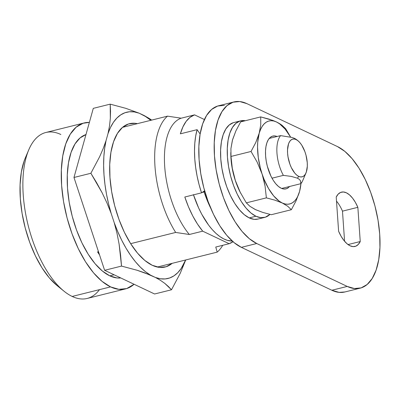 <?xml version="1.0" encoding="UTF-8"?>
<svg xmlns="http://www.w3.org/2000/svg" width="400" height="400" viewBox="0 0 400 400"><rect width="100%" height="100%" fill="white"/><g stroke="black" fill="none" stroke-linecap="round" stroke-linejoin="round"><path stroke-width="0.6" d="M217.19 252.13L157.295 267.04L217.19 252.13A73.85 34.215 76 0 0 222.745 245.295A73.85 34.215 -104 0 1 217.19 252.13L215.77 247.03L217.19 252.13M85.97 134.56A73.85 34.215 76 0 0 69.21 202.29A73.85 34.215 76 0 0 109.78 275.845A73.85 34.215 76 0 0 120.745 277.94L116.98 277.96L109.78 275.845L114.07 274.775L109.78 275.845L102.395 271.045L95.105 263.74L88.195 254.215L81.92 242.83L76.535 230.03L72.235 216.305L69.19 202.18L67.515 188.195L67.28 174.895L68.49 162.785L71.1 152.33L75.005 143.94L80.06 137.925L86.07 134.53M99.485 289.64A85.51 39.62 -104 0 1 72.18 296.44A85.51 39.62 76 0 0 87.18 298.45L125.55 288.895A85.51 39.62 -104 0 1 110.555 286.885L72.18 296.44A85.51 39.62 -104 0 1 64.03 291.21A85.51 39.62 -104 0 1 28.81 149.735A85.51 39.62 -104 0 1 60.855 134.5M84.23 122.935A85.51 39.62 -104 0 1 89.37 122.395L83.1 123.255L76.14 127.19L70.285 134.15L65.765 143.87L62.745 155.975L61.345 169.995L61.615 185.395L63.55 201.59L67.075 217.945L72.055 233.84L78.295 248.66L85.555 261.84L93.56 272.87L102 281.325L110.555 286.885A85.51 39.62 -104 0 1 63.35 200.35A85.51 39.62 -104 0 1 84.23 122.935L45.86 132.49A85.51 39.62 76 0 0 24.975 209.905A85.51 39.62 76 0 0 72.18 296.44L110.555 286.885L118.885 289.335L126.685 288.575L134.075 284.26A85.51 39.62 -104 0 1 125.55 288.895M180.395 133.82L182.9 126.91L186.155 121.355L190.08 117.305L194.565 114.865L204.4 119.53L194.565 114.865L181.195 118.195A66.74 30.92 76 0 0 164.71 166.6A66.74 30.92 76 0 0 189.33 234.495L202.7 231.165L197.55 224.155L192.77 215.98L188.49 206.855L184.815 197.015L201.525 192.85A66.74 30.92 -104 0 1 197.105 129.66L180.395 133.82A66.74 30.92 -104 0 1 194.565 114.865L181.195 118.195L167.54 116.145L122.52 127.355L167.54 116.145A73.85 34.215 76 0 0 175.675 232.445A73.85 34.215 -104 0 1 167.54 116.145L181.195 118.195A66.74 30.92 -104 0 0 164.71 166.6A66.74 30.92 -104 0 0 189.33 234.495L202.7 231.165A66.74 30.92 -104 0 1 184.815 197.015L201.525 192.85L204.635 190.81L201.525 192.85L199.055 184.51L197.085 176.01L195.655 167.495L194.79 159.11L194.505 151L194.8 143.3L195.67 136.145L197.105 129.66L180.395 133.82M233.225 241.56L229.14 243.705L202.7 231.165L229.14 243.705L215.77 247.03L229.14 243.705A66.74 30.92 -104 0 0 233 241.725M25.445 157.625L24.075 161.17L21.345 172.105L20.08 184.775L20.325 198.695L22.075 213.325L25.26 228.105L29.76 242.465L35.4 255.86L41.96 267.77L49.195 277.735L57.225 285.705M28.81 149.735L25.355 157.835A77.27 35.8 76 0 0 57.185 285.675L64.03 291.21M99.54 254.91A73.85 34.215 -104 0 1 97.56 251.895L98.47 251.665L97.56 251.895L99.54 254.915M130.65 243.655L175.675 232.445L189.33 234.495L175.675 232.445L130.65 243.655L137.555 253.17L144.845 260.475L152.23 265.275A73.85 34.215 -104 0 1 111.465 190.54A73.85 34.215 -104 0 1 129.5 123.685A73.85 34.215 -104 0 1 137.385 123.65L135.255 123.305L128.52 123.96L122.51 127.36L117.455 133.37L113.55 141.76L110.94 152.215L109.73 164.325L109.97 177.625L111.64 191.61L114.685 205.735L118.985 219.46L124.37 232.265L130.645 243.645M98.73 252.45L97.56 251.895L98.73 252.45M200.12 134.01L197.105 129.66L200.12 134.01M296.385 139.47L297.985 140.765A19.435 9.005 -104 0 0 296.135 139.575L294.695 138.44L296.615 139.665L294.695 138.44L291.925 137.435L280.585 135.615A27.21 12.605 -104 0 0 283.365 175.365L272 178.195L283.365 175.365L291.26 176.41L297.475 178.185L298.71 176.38A19.435 9.005 -104 0 1 287.585 153.315A19.435 9.005 -104 0 1 296.135 139.575L294.695 138.44L291.925 137.435L280.585 135.615A27.21 12.605 76 0 0 283.365 175.365L291.26 176.41L297.475 178.185L299.395 179.415L300.45 180.765L300.89 183.67A27.21 12.605 76 0 0 302.735 180.56L305.995 172.92A19.435 9.005 -104 0 1 298.71 176.38L296.765 175.12L294.845 173.195L291.38 167.695L289.96 164.325L288.025 156.995L287.585 153.315L287.525 149.815L288.53 143.88L289.56 141.67L290.89 140.085L292.47 139.195L294.24 139.02L296.135 139.575L298.08 140.84L299.995 142.76L301.815 145.27L304.885 151.635L306.015 155.245L307.255 162.64L307.32 166.145L306.315 172.08L305.285 174.29L303.955 175.87L302.375 176.765L300.605 176.935L298.71 176.38L297.475 178.185L299.395 179.415M193.49 194.85A65.3 30.255 76 0 0 232.27 241.075L227.415 240.355L223.655 238.855L219.85 236.545L216.04 233.46L212.28 229.635L208.62 225.13L201.79 214.3L198.71 208.12L193.42 194.635M210.82 208.415L206.605 198.87L204.115 191.97L202.11 192.47L204.835 191.5L204.115 191.97A65.3 30.255 -104 0 0 210.82 208.41M297.985 140.765A19.435 9.005 -104 0 1 305.995 172.92M280.585 135.615L269.22 138.445L280.585 135.615M300.885 182.205L300.89 183.67L281.675 188.455L300.89 183.67M93.295 108.355L73.975 177.48L104.62 270.295L154.59 293.99L171.49 289.78L180.215 273.33L185.715 259.965L180.215 273.33L171.49 289.78L154.59 293.99L104.62 270.295L121.52 266.09L137.11 270.26L150.53 275.145A85.65 39.68 -104 0 1 114.21 222.655L117.015 233.365L119.12 244.195L120.595 255.125L121.52 266.09L104.62 270.295L73.975 177.48L90.875 173.27L96.715 182.88L102.115 192.775L106.985 203.01L111.18 213.47A85.65 39.68 -104 0 1 106.075 140.515L103.205 148.535L99.665 156.68L90.875 173.27L73.975 177.48L93.295 108.355L110.195 104.15L110.53 111.15L110.34 118.39L109.515 125.925L107.99 133.67A85.65 39.68 -104 0 1 139.205 113.205L125.835 108.34L110.195 104.15L93.295 108.355M168.425 286.535L171.49 289.78L164.77 283.37L168.425 286.535M160.47 280.345L164.77 283.37L160.47 280.345L155.475 277.49L160.47 280.345M185.605 259.995A85.65 39.68 -104 0 1 155.475 277.49L150.53 275.145L145.435 271.675L140.365 267.17L135.39 261.69L130.58 255.305L125.995 248.11L121.7 240.195L117.755 231.67L114.21 222.655L111.18 213.47L108.565 203.84L106.48 194.095L104.95 184.37L103.995 174.795L103.63 165.495L103.86 156.605L104.68 148.24L106.075 140.515L107.99 133.67L110.47 127.51L113.455 122.275L116.9 118.03L120.755 114.835L124.975 112.735L129.5 111.755L134.265 111.915L139.205 113.205L144.155 115.55A85.65 39.68 -104 0 1 150.825 120.305L144.155 115.55L149.155 118.41L139.205 113.205L125.835 108.34L110.195 104.15L110.34 118.39L109.515 125.925L107.99 133.67L106.075 140.515L103.205 148.535L99.665 156.68L90.875 173.27L102.115 192.775L106.985 203.01L111.18 213.47L114.21 222.655L117.015 233.365L119.12 244.195L121.52 266.09L137.11 270.26L144.17 272.62L155.475 277.49L160.42 278.78L165.185 278.935L169.705 277.96L173.925 275.86L177.785 272.665L181.225 268.42L185.605 259.995M151.66 120.095L149.155 118.41L151.66 120.095M172.165 263.34A73.85 34.215 -104 0 1 165.185 267.01A73.85 34.215 -104 0 1 152.23 265.275L159.43 267.39L166.16 266.735L172.17 263.335M342.48 211.15L344.585 241.28L342.48 211.15L357.855 207.32L360.245 241.525L348.045 244.565L360.245 241.525A27.985 12.965 -104 0 1 354.995 246.45A27.985 12.965 -104 0 1 350.085 245.795L353.095 246.615L355.875 246.155L358.3 244.43L360.245 241.525L357.855 207.32L355.355 202.305L352.515 198.085L349.475 194.865L346.38 192.795L343.37 191.97L340.59 192.43L338.165 194.155L336.22 197.065L338.61 231.265L341.11 236.285L343.95 240.5L346.99 243.72L350.085 245.795A27.985 12.965 -104 0 1 338.61 231.265L336.22 197.065A27.985 12.965 -104 0 1 341.47 192.135A27.985 12.965 -104 0 1 357.855 207.32L342.48 211.15A27.985 12.965 76 0 0 336.505 201.135L337.14 201.915M344.875 291.97L339.045 292.365L331.845 290.25L241.36 247.35L233.975 242.55L226.69 235.245L219.775 225.72L213.505 214.34L208.115 201.54L203.815 187.81L200.77 173.685L199.1 159.7L198.865 146.4L200.07 134.29L202.68 123.835L206.585 115.445L211.645 109.435L217.65 106.035L224.385 105.38M347.22 286.425L256.74 243.52L249.355 238.72L242.065 231.42L235.15 221.89L228.88 210.51L223.49 197.71L219.19 183.98L216.145 169.855L214.475 155.875L214.24 142.57L215.45 130.46L218.055 120.01L221.965 111.615L227.02 105.605L233.03 102.205L239.76 101.55L246.96 103.665L337.44 146.565L344.825 151.37L352.115 158.67L359.03 168.195L365.3 179.58L370.69 192.38L374.99 206.105L378.035 220.235L379.705 234.215L379.94 247.52L378.73 259.63L376.125 270.08L372.215 278.475L367.16 284.485L361.15 287.885L354.42 288.54L347.22 286.425L331.845 290.25A73.85 34.215 76 0 0 344.8 291.99L360.175 288.16A73.85 34.215 -104 0 1 347.22 286.425L331.845 290.25L241.36 247.35L256.74 243.52L347.22 286.425M234.005 101.93L218.63 105.76A73.85 34.215 76 0 0 200.595 172.615A73.85 34.215 76 0 0 241.36 247.35L256.74 243.52A73.85 34.215 -104 0 1 215.97 168.785A73.85 34.215 -104 0 1 234.005 101.93A73.85 34.215 -104 0 1 246.96 103.665L337.44 146.565A73.85 34.215 -104 0 1 378.21 221.3A73.85 34.215 -104 0 1 360.175 288.16M264.65 217.41A49.755 23.05 -104 0 0 269.965 214.39L265.31 217.225L260.775 217.665L255.925 216.24L249.24 217.905A49.755 23.05 76 0 0 257.965 219.075L264.65 217.41A49.755 23.05 -104 0 1 255.925 216.24L250.95 213.005L246.04 208.085L241.385 201.67L237.16 194L233.525 185.38L230.63 176.13L228.58 166.615L227.455 157.195L227.295 148.23L228.11 140.075L229.865 133.03L232.5 127.38L235.905 123.33L239.955 121.04L245.355 120.72A49.755 23.05 -104 0 0 240.61 120.85L233.925 122.515A49.755 23.05 76 0 0 221.775 167.56A49.755 23.05 76 0 0 249.24 217.905L244.265 214.67L239.355 209.75L234.7 203.335L230.475 195.665L226.84 187.04L223.945 177.795L221.895 168.275L220.77 158.855L220.61 149.895L221.425 141.74L223.18 134.695L225.815 129.04L229.22 124.995L233.27 122.705M258.02 219.06L254.09 219.33L249.24 217.905L255.925 216.24A49.755 23.05 -104 0 1 228.46 165.895A49.755 23.05 -104 0 1 240.61 120.85M281.175 188.235A27.21 12.605 -104 0 1 266.155 160.7A27.21 12.605 -104 0 1 272.8 136.07A27.21 12.605 -104 0 1 277.07 136.49L274.92 135.93L272.44 136.175L270.225 137.425L268.36 139.64L266.925 142.73L265.96 146.58L265.515 151.045L265.605 155.945L266.22 161.095L267.34 166.3L270.91 176.075L273.22 180.265L275.77 183.775L278.455 186.47L281.175 188.235L283.825 189.015L286.305 188.775L288.52 187.52L289.525 186.5A27.21 12.605 -104 0 1 285.945 188.875A27.21 12.605 -104 0 1 281.175 188.235M279.61 123.625L276.77 122.095A42.76 19.81 -104 0 1 290.58 137.095L285.095 129.06L279.56 123.795L276.77 122.095L272.965 120.475L260.705 116.895L260.77 124.72L259.305 133.03A42.76 19.81 -104 0 1 276.315 121.88L273.575 120.955L270.93 120.715L268.425 121.155L266.1 122.28L263.995 124.065L262.14 126.48L260.57 129.485L255.785 142.505L251.045 151.46L257.195 162.17L261.91 173.41A42.76 19.81 -104 0 1 259.13 133.66L257.725 142.275L257.55 147.12L258.275 157.475L260.38 168.16L263.845 180.105L265.065 186.05L266.37 197.865L274.88 200.155L281.975 202.85A42.76 19.81 -104 0 1 262.19 174.255L264.05 179.28L268.495 188.435L273.65 195.885L279.185 201.15L287.7 206.24L291.355 209.715L296.125 200.69L299.44 191.915A42.76 19.81 -104 0 1 282.43 203.065L285.17 203.99L287.815 204.235L290.32 203.79L292.645 202.665L294.75 200.885L296.605 198.47L298.175 195.46L299.615 191.285L300.945 183.605A42.76 19.81 -104 0 1 299.615 191.285L296.125 200.69L291.355 209.715L287.7 206.24L282.43 203.065L274.88 200.155L266.37 197.865L265.065 186.05L262.19 174.255L257.195 162.17L251.045 151.46L255.785 142.505L259.13 133.66L260.77 124.72L260.705 116.895L269.18 119.17L276.315 121.88L282.015 125.255L279.61 123.625M285.69 128.745L282.015 125.255L285.69 128.745L290.625 137.105M240.295 192.43L235.45 180.91L240.16 192.15L246.315 202.86L249.965 206.335L255.69 209.725L262.79 212.42L271.3 214.705L262.79 212.42L255.235 209.51L249.965 206.335L246.315 202.86L240.16 192.15L235.17 180.065L232.42 169.48L231.535 164.135L230.81 154.38M232.39 140.32L235.91 130.845L240.65 121.89L260.705 116.895L240.65 121.89L235.91 130.845L232.565 139.69L230.925 148.63L232.39 140.32M230.795 152.585L230.815 154.415A42.76 19.81 76 0 0 235.17 180.065L232.29 168.27L230.99 156.45L230.925 148.63L230.99 156.45L251.045 151.46L230.99 156.45L232.29 168.27L235.45 180.91A42.76 19.81 76 0 0 240.26 192.36L240.735 193.28M246.315 202.86L266.37 197.865L246.315 202.86M271.3 214.705L291.355 209.715L271.3 214.705"/></g></svg>
